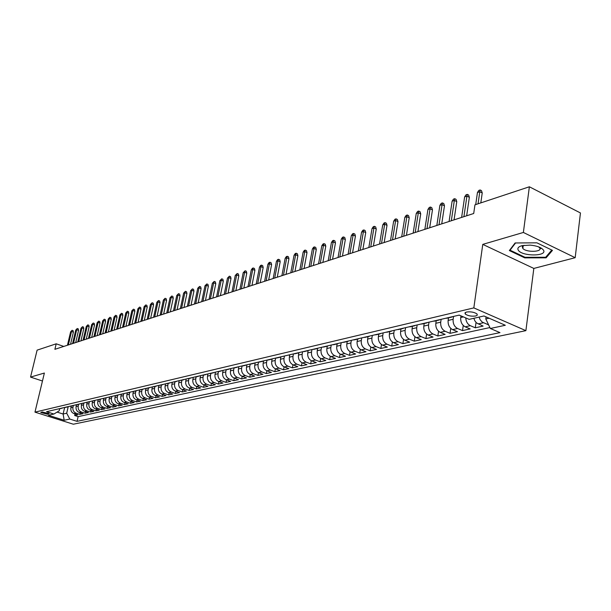 <?xml version="1.0" encoding="UTF-8"?>
<svg xmlns="http://www.w3.org/2000/svg" width="611" height="611" viewBox="0 0 611 611"><rect width="100%" height="100%" fill="white"/><g stroke="black" fill="none" stroke-linecap="round" stroke-linejoin="round"><path stroke-width="0.92" d="M522.268 246.722L523.047 247.004M540.712 248.517L541.606 248.333M466.56 312.038L464.971 312.878L465.284 314.069C468.011 315.864 471.478 316.506 475.686 315.994L477.306 315.146L476.985 313.932C474.22 312.137 470.745 311.503 466.56 312.038M575.18 257.697L523.375 232.463L482.774 244.377L533.831 268.428L575.18 257.697L580.45 212.956L529.37 186.783L474.953 204.838L473.708 213.499L54.883 349.316L56.204 343.81L37.111 350.141L30.55 377.094L42.457 381.004M533.831 268.428L525.895 330.65L73.328 424.217L34.972 412.142L473.831 307.898L525.895 330.65M71.281 406.055L70.884 407.766C70.502 410.592 71.54 412.547 74 413.632L77.788 414.838L74.672 415.518L75.031 413.96M73.373 405.505L72.961 407.285C72.579 410.126 73.618 412.081 76.085 413.166L79.881 414.38L80.247 412.792M79.881 414.38L83.043 413.685L79.231 412.471C76.757 411.379 75.718 409.408 76.1 406.559L76.497 404.833M81.798 403.596L81.4 405.337C81.011 408.201 82.065 410.187 84.555 411.287L88.381 412.517L85.166 413.219L85.54 411.608M87.174 402.336L86.777 404.092C86.395 406.979 87.449 408.98 89.954 410.088L93.804 411.333L90.543 412.043L90.917 410.401M92.643 401.06L92.238 402.825C91.856 405.735 92.918 407.751 95.438 408.874L99.31 410.126L95.996 410.852L96.37 409.179M98.188 399.762L97.791 401.542C97.401 404.474 98.478 406.506 101.006 407.636L104.901 408.904L101.533 409.637L101.915 407.934M103.832 398.441L103.427 400.236C103.038 403.191 104.122 405.238 106.665 406.376L110.576 407.659L107.162 408.408L107.551 406.666M109.552 397.104L109.148 398.914C108.766 401.893 109.858 403.955 112.409 405.101L116.35 406.399L112.875 407.155L113.272 405.383M115.38 395.729L114.967 397.562C114.585 400.564 115.678 402.649 118.251 403.81L122.208 405.116L118.679 405.887L119.076 404.077M121.291 394.339L120.879 396.195C120.497 399.22 121.604 401.32 124.186 402.489L128.165 403.81L124.583 404.597L124.988 402.756M127.309 392.911L126.889 394.805C126.508 397.853 127.615 399.968 130.219 401.152L134.221 402.481L130.578 403.283L130.983 401.404M133.419 391.46L132.999 393.392C132.618 396.463 133.733 398.601 136.352 399.793L140.37 401.137L136.665 401.946L137.085 400.037M139.636 389.978L139.209 391.957C138.827 395.05 139.95 397.203 142.584 398.41L146.625 399.762L142.859 400.587L143.28 398.647M145.96 388.466L145.525 390.49C145.143 393.614 146.273 395.783 148.924 397.005L152.987 398.372L149.16 399.212L149.588 397.226M152.391 386.923L151.94 389.008C151.566 392.155 152.704 394.347 155.362 395.569L159.456 396.959L155.561 397.807L155.996 395.783M158.921 385.381L158.47 387.496C158.096 390.666 159.242 392.881 161.915 394.118L166.032 395.516L162.075 396.386L162.511 394.316M165.566 383.83L165.115 385.953C164.733 389.161 165.894 391.384 168.583 392.636L172.722 394.049L168.697 394.935L169.132 392.827M172.325 382.249L171.874 384.395C171.492 387.618 172.661 389.871 175.365 391.132L179.527 392.56L175.426 393.461L175.876 391.307M179.199 380.638L178.748 382.799C178.366 386.06 179.542 388.321 182.269 389.604L186.447 391.048L182.284 391.957L182.735 389.765M186.195 378.996L185.744 381.18C185.37 384.464 186.546 386.755 189.288 388.046L193.496 389.505L189.25 390.429L189.716 388.191M193.313 377.331L192.862 379.53C192.488 382.845 193.679 385.151 196.436 386.458L200.668 387.932L196.345 388.879L196.811 386.587M200.561 375.635L200.11 377.858C199.736 381.195 200.935 383.525 203.707 384.846L207.961 386.335L203.57 387.298L204.043 384.961M207.946 373.909L207.488 376.147C207.121 379.515 208.328 381.867 211.116 383.196L215.393 384.709L210.917 385.686L211.398 383.303M215.454 372.152L215.003 374.406C214.637 377.804 215.851 380.179 218.654 381.524L222.962 383.051L218.402 384.052L218.891 381.608M223.114 370.358L222.656 372.634C222.289 376.063 223.519 378.461 226.337 379.821L230.668 381.363L226.024 382.379L226.521 379.889M230.905 368.532L230.454 370.831C230.087 374.291 231.325 376.712 234.158 378.087L238.511 379.645L233.792 380.684L234.288 378.133M238.848 366.676L238.397 368.991C238.03 372.481 239.275 374.925 242.132 376.315L246.508 377.896L241.696 378.95L242.2 376.338M249.746 377.186L250.258 374.52L254.657 376.109L249.746 377.186L245.362 375.597C242.498 374.199 241.253 371.755 241.612 368.25L238.397 368.991M255.184 362.881L254.741 365.21C254.375 368.769 255.642 371.259 258.529 372.679L262.959 374.291L257.957 375.391L258.476 372.657M263.578 360.971L263.142 363.262C262.783 366.852 264.059 369.365 266.961 370.808L271.421 372.443L266.32 373.558L266.847 370.762M272.139 359.008L271.719 361.284C271.36 364.904 272.643 367.44 275.569 368.899L280.044 370.549L274.851 371.687L275.385 368.823M280.877 357L280.457 359.26C280.105 362.911 281.396 365.477 284.336 366.951L288.843 368.624L283.542 369.785L284.084 366.852M289.782 354.945L289.37 357.191C289.018 360.887 290.324 363.476 293.28 364.966L297.817 366.661L292.409 367.845L292.959 364.828M298.871 352.83L298.466 355.09C298.115 358.817 299.428 361.429 302.407 362.942L306.966 364.66L301.452 365.867L302.01 362.774M308.15 350.661L307.745 352.944C307.402 356.702 308.723 359.352 311.717 360.872L316.299 362.613L310.678 363.843L311.243 360.666M317.621 348.446L317.216 350.752C316.872 354.548 318.209 357.221 321.218 358.764L325.831 360.528L320.088 361.781L320.66 358.512M327.282 346.185L326.877 348.514C326.541 352.348 327.886 355.052 330.918 356.61L335.554 358.397L329.696 359.68L330.276 356.312M337.15 343.878L336.745 346.231C336.409 350.103 337.768 352.837 340.816 354.418L345.482 356.221L339.502 357.534L340.09 354.067M347.224 341.526L346.827 343.894C346.49 347.812 347.865 350.569 350.928 352.173L355.617 354.006L349.507 355.342L350.111 351.768M357.519 339.12L357.114 341.511C356.793 345.467 358.168 348.255 361.254 349.882L365.974 351.737L359.734 353.105L360.345 349.416M368.028 336.661L367.631 339.082C367.31 343.077 368.7 345.895 371.801 347.537L376.552 349.423L370.174 350.813L370.801 347.01M378.774 334.148L378.377 336.592C378.064 340.632 379.462 343.481 382.585 345.146L387.359 347.056L380.844 348.484L381.478 344.543M389.757 331.574L389.36 334.049C389.047 338.127 390.46 341.014 393.599 342.702L398.403 344.635L391.743 346.093L392.392 342.023M400.984 328.955L400.587 331.452C400.281 335.576 401.71 338.494 404.864 340.205L409.691 342.16L402.886 343.657L403.55 339.433M412.463 326.266L412.074 328.794C411.768 332.964 413.212 335.913 416.389 337.646L421.239 339.632L414.281 341.159L414.953 336.783M424.202 323.525L423.813 326.075C423.522 330.291 424.973 333.278 428.166 335.027L433.046 337.051L425.928 338.609L426.615 334.064M436.216 320.714L435.834 323.288C435.544 327.557 437.01 330.574 440.226 332.353L445.129 334.408L437.85 335.997L438.545 331.277M448.512 317.835L448.13 320.447C447.855 324.754 449.329 327.809 452.56 329.619L457.494 331.697L450.04 333.331L450.758 328.413M460.961 315.849L460.725 317.529C460.45 321.89 461.939 324.983 465.185 326.816L470.149 328.924L462.519 330.597L463.253 325.472M473.831 318.293L474.884 320.89L476.527 322.921L483.11 326.091L475.297 327.802L476.045 322.455M47.635 414.266L49.071 413.7L42.205 411.951L40.777 412.509L47.635 414.266L47.948 412.952M64.629 407.537L63.116 414.021L66.691 413.219L69.791 419.054L77.039 421.353L499.958 332.621L490.343 328.489L505.305 325.266L483.965 315.979L469.133 319.362L459.212 315.093L46.528 411.692L53.913 414.029L59.175 410.829L59.664 408.728M69.791 419.054L64.178 420.269L48.391 415.289L53.913 414.029M453.545 316.422L453.133 319.286L448.13 320.447M441.142 319.324L440.714 322.157L435.834 323.288M429.014 322.165L428.586 324.968L423.813 326.075M417.16 324.937L416.74 327.71L412.074 328.794M405.582 327.649L405.146 330.391L400.587 331.452M394.255 330.299L393.82 333.018L389.36 334.049M383.173 332.888L382.738 335.584L378.377 336.592M372.336 335.431L371.9 338.089L367.631 339.082M361.735 337.914L361.292 340.548L357.114 341.511M351.356 340.342L350.913 342.947L346.827 343.894M341.19 342.718L340.755 345.299L336.745 346.231M331.246 345.047L330.803 347.606L326.877 348.514M321.501 347.331L321.058 349.859L317.216 350.752M311.954 349.561L311.511 352.073L307.745 352.944M302.598 351.753L302.155 354.235L298.466 355.09M293.433 353.899L292.99 356.358L289.37 357.191M290.63 354.556L284.474 355.992L284 358.436L280.457 359.26M275.63 358.115L275.194 360.475L271.719 361.284M266.984 360.185L266.556 362.476L263.142 363.262M258.506 362.208L258.079 364.439L254.741 365.21M246.943 364.782L246.493 367.119C246.126 370.64 247.379 373.107 250.25 374.512L253.542 373.787C250.663 372.374 249.41 369.899 249.769 366.363L246.493 367.119M250.189 364.179L249.769 366.363M242.032 366.111L241.612 368.25M234.028 367.99L233.616 370.098L230.454 370.831M226.169 369.831L225.757 371.916L222.656 372.634M218.463 371.633L218.051 373.703L215.003 374.406M210.894 373.405L210.482 375.452L207.488 376.147M203.463 375.146L203.051 377.178L200.11 377.858M196.162 376.85L195.749 378.866L192.862 379.53M188.99 378.53L188.578 380.523L185.744 381.18M181.941 380.172L181.528 382.158L178.748 382.799M175.021 381.791L174.609 383.761L171.874 384.395M168.216 383.387L167.804 385.335L165.115 385.953M161.525 384.945L161.113 386.885L158.47 387.496M154.95 386.488L154.545 388.405L151.94 389.008M148.488 388L148.076 389.902L145.525 390.49M142.134 389.482L141.721 391.368L139.209 391.957M135.879 390.948L135.474 392.82L132.999 393.392M129.731 392.384L129.326 394.24L126.889 394.805M123.682 393.797L123.277 395.645L120.879 396.195M117.732 395.187L117.32 397.02L114.967 397.562M111.874 396.562L111.469 398.372L109.148 398.914M106.108 397.906L105.703 399.709L103.427 400.236M100.433 399.235L100.028 401.022L97.791 401.542M94.85 400.541L94.445 402.313L92.238 402.825M89.359 401.817L88.954 403.588L86.777 404.092M83.944 403.069L83.539 404.841L81.4 405.337M78.62 404.299L78.208 406.071L76.1 406.559M74.672 415.518L78.124 416.626L489.9 327.565M479.077 317.094L480.131 319.706L482.163 322.066L488.617 324.884M475.297 327.802L470.325 325.678C467.583 324.242 466.056 321.661 465.758 317.911M462.519 330.597L457.578 328.504C454.34 326.686 452.858 323.616 453.133 319.286M450.04 333.331L445.121 331.269C441.906 329.474 440.432 326.442 440.714 322.157M437.85 335.997L432.955 333.965C429.754 332.201 428.303 329.199 428.586 324.968M425.928 338.609L421.063 336.608C417.886 334.866 416.442 331.903 416.74 327.71M414.281 341.159L409.446 339.189C406.277 337.471 404.849 334.538 405.146 330.391M402.886 343.657L398.074 341.709C394.935 340.014 393.515 337.112 393.82 333.018M391.743 346.093L386.962 344.176C383.838 342.504 382.425 339.64 382.738 335.584M380.844 348.484L376.086 346.59C372.977 344.94 371.58 342.107 371.9 338.089M370.174 350.813L365.447 348.95C362.354 347.323 360.971 344.52 361.292 340.548M359.734 353.105L355.029 351.264C351.959 349.652 350.584 346.88 350.913 342.947M349.507 355.342L344.833 353.525C341.778 351.936 340.419 349.194 340.755 345.299M339.502 357.534L334.851 355.739C331.811 354.166 330.467 351.455 330.803 347.606M329.696 359.68L325.075 357.909C322.058 356.358 320.714 353.677 321.058 349.859M320.088 361.781L315.49 360.032C312.496 358.504 311.167 355.846 311.511 352.073M310.678 363.843L306.111 362.117C303.125 360.605 301.811 357.977 302.155 354.235M301.452 365.867L296.908 364.156C293.944 362.667 292.638 360.062 292.99 356.358M292.409 367.845L287.896 366.157C284.947 364.683 283.649 362.109 284 358.436M283.542 369.785L279.051 368.12C276.126 366.661 274.835 364.11 275.194 360.475M274.851 371.687L270.383 370.045C267.473 368.601 266.197 366.081 266.556 362.476M266.32 373.558L261.882 371.931C258.988 370.503 257.72 368.005 258.079 364.439M257.957 375.391L253.542 373.787M241.696 378.95L237.328 377.384C234.487 376.002 233.249 373.573 233.616 370.098M233.792 380.684L229.446 379.133C226.62 377.766 225.39 375.36 225.757 371.916M226.024 382.379L221.709 380.852C218.898 379.492 217.684 377.117 218.051 373.703M218.402 384.052L214.117 382.532C211.322 381.195 210.108 378.835 210.482 375.452M210.917 385.686L206.655 384.189C203.875 382.868 202.676 380.531 203.051 377.178M203.57 387.298L199.331 385.816C196.566 384.502 195.375 382.188 195.749 378.866M196.345 388.879L192.129 387.412C189.387 386.114 188.203 383.823 188.578 380.523M189.25 390.429L185.057 388.986C182.33 387.695 181.154 385.426 181.528 382.158M182.284 391.957L178.114 390.521C175.395 389.253 174.227 387 174.609 383.761M175.426 393.461L171.286 392.041C168.583 390.78 167.422 388.55 167.804 385.335M168.697 394.935L164.573 393.53C161.884 392.285 160.739 390.07 161.113 386.885M162.075 396.386L157.974 394.996C155.309 393.759 154.163 391.567 154.545 388.405M155.561 397.807L151.482 396.432C148.832 395.21 147.694 393.033 148.076 389.902M149.16 399.212L145.105 397.845C142.47 396.638 141.34 394.477 141.721 391.368M142.859 400.587L138.834 399.243C136.207 398.044 135.092 395.905 135.474 392.82M136.665 401.946L132.656 400.61C130.051 399.426 128.944 397.303 129.326 394.24M130.578 403.283L126.592 401.962C123.995 400.785 122.895 398.678 123.277 395.645M124.583 404.597L120.611 403.283C118.038 402.122 116.938 400.029 117.32 397.02M118.679 405.887L114.738 404.589C112.172 403.436 111.087 401.366 111.469 398.372M112.875 407.155L108.949 405.872C106.406 404.726 105.321 402.672 105.703 399.709M107.162 408.408L103.259 407.132C100.723 406.002 99.646 403.963 100.028 401.022M101.533 409.637L97.653 408.377C95.133 407.254 94.063 405.238 94.445 402.313M95.996 410.852L92.139 409.607C89.626 408.492 88.564 406.483 88.954 403.588M90.543 412.043L86.701 410.813C84.211 409.706 83.157 407.713 83.539 404.841M85.166 413.219L81.355 411.997C78.872 410.905 77.826 408.927 78.208 406.071M61.192 408.255L63.292 407.766M59.137 408.736L60.329 408.614M68.211 406.697L66.691 413.219M523.375 232.463L529.37 186.783M482.774 244.377L473.831 307.898M34.972 412.142L44.374 373.038L30.55 377.094M63.788 346.429L56.204 343.81M57.075 412.104L63.116 414.021L64.178 420.269M486.073 316.895L485.791 318.965L489.106 318.216M78.124 416.626L77.039 421.353M488.38 324.937L488.433 324.494M64.3 407.529L65.492 407.407M68.493 406.552L66.385 407.041M69.532 406.307L70.731 406.178M73.771 405.314L71.647 405.811M74.848 405.062L76.054 404.933M79.132 404.062L77.001 404.558M80.255 403.795L81.462 403.672M84.578 402.786L82.439 403.283M85.739 402.512L86.953 402.389M90.115 401.488L87.953 401.992M91.314 401.206L92.536 401.083M95.728 400.174L93.567 400.679M96.973 399.884L98.203 399.754M101.441 398.838L99.265 399.35M102.724 398.54L103.969 398.41M107.246 397.478L105.054 397.99M108.575 397.165L109.82 397.043M113.142 396.096L110.942 396.615M114.517 395.775L115.769 395.645M119.137 394.698L116.922 395.21M120.566 394.362L121.818 394.232M125.232 393.27L123.01 393.79M126.706 392.926L127.974 392.797M131.426 391.819L129.188 392.338M132.954 391.46L134.221 391.33M137.727 390.345L135.482 390.872M139.308 389.971L140.583 389.849M144.135 388.84L141.874 389.375M145.769 388.459L147.052 388.336M150.657 387.321L148.381 387.848M152.345 386.923L153.636 386.794M157.287 385.762L155.003 386.297M159.028 385.358L160.326 385.228M164.031 384.189L161.739 384.724M165.833 383.761L167.139 383.632M170.897 382.578L168.59 383.12M172.76 382.142L174.074 382.012M177.885 380.943L175.571 381.485M179.817 380.493L181.131 380.363M185.003 379.278L182.674 379.821M186.989 378.812L188.318 378.683M192.244 377.583L189.899 378.133M194.298 377.102L195.635 376.972M199.621 375.857L197.261 376.407M201.745 375.36L203.089 375.23M207.129 374.1L204.761 374.65M209.329 373.581L210.673 373.458M214.782 372.305L212.399 372.863M217.05 371.778L218.41 371.648M222.572 370.48L220.181 371.045M224.924 369.938L226.284 369.808M230.515 368.624L228.109 369.189M232.944 368.059L234.311 367.929M238.611 366.73L236.19 367.295M241.116 366.142L242.498 366.012M246.859 364.798L244.431 365.37M249.448 364.194L250.838 364.064M255.276 362.827L252.832 363.4M257.949 362.201L259.339 362.079M263.853 360.818L261.393 361.399M266.617 360.177L268.015 360.047M272.598 358.772L270.131 359.352M275.454 358.107L276.867 357.977M281.526 356.687L279.044 357.267M289.301 355.067L288.132 355.136M293.677 353.838L295.105 353.716M299.925 352.379L297.412 352.967M303.079 351.638L304.507 351.516M309.41 350.156L306.89 350.745M312.664 349.393L314.107 349.271M319.095 347.888L316.559 348.484M322.463 347.101L323.906 346.979M328.985 345.574L326.434 346.17M332.46 344.764L333.919 344.635M339.082 343.214L336.524 343.81M342.679 342.366L344.146 342.244M349.4 340.793L346.834 341.396M353.12 339.922L354.594 339.8M359.948 338.326L357.366 338.929M363.797 337.425L365.271 337.303M370.724 335.806L368.127 336.417M374.703 334.874L376.185 334.752M381.745 333.224L379.141 333.835M385.862 332.262L387.351 332.14M393.01 330.589L390.391 331.2M397.272 329.589L398.769 329.466M404.543 327.893L401.908 328.504M408.942 326.862L410.447 326.74M416.335 325.128L413.685 325.747M420.887 324.067L422.4 323.945M428.403 322.303L425.745 322.929M433.115 321.203L434.635 321.08M440.76 319.416L438.087 320.034M445.633 318.27L447.168 318.155M453.408 316.452L450.727 317.078M458.456 315.268L459.564 315.245M490.343 328.489L485.791 318.965M536.878 242.819L515.104 242.972L509.353 250.556L524.773 257.873L546.104 257.842L552.451 250.373L536.878 242.819M546.265 256.559L546.104 257.842M524.857 257.223L524.773 257.873M70.54 344.245L73.389 332.14L71.54 331.49L68.363 344.948M70.624 331.804L72.083 330.276L71.54 331.49L70.624 331.804L67.439 345.246M72.083 330.276L73.114 330.643L73.389 332.14M518.265 250.159C521.794 256.551 547.861 256.521 543.408 250.052C541.331 247.424 536.901 245.775 530.104 245.11L522.046 245.653C518.418 246.684 517.158 248.188 518.265 250.159M524.024 245.271L522.275 246.707L522.848 248.486C526.407 252.58 542.629 252.083 539.681 247.929L538.589 246.852M541.552 248.303L540.651 248.486M551.786 250.052L545.676 257.254L525.002 257.292L510.055 250.197L515.547 242.972M510.147 249.502L510.055 250.197M75.703 342.565L78.559 330.383L76.703 329.719L73.511 343.275M75.764 330.039L77.246 328.504L76.703 329.719L75.764 330.039L72.579 343.581M77.246 328.504L78.277 328.871L78.559 330.383M80.942 340.869L83.806 328.596L81.935 327.931L78.743 341.58M80.988 328.252L82.477 326.702L81.935 327.931L80.988 328.252L77.796 341.885M82.477 326.702L83.516 327.076L83.806 328.596M86.258 339.143L89.13 326.778L87.251 326.106L84.051 339.861M86.288 326.434L87.793 324.876L87.251 326.106L86.288 326.434L83.088 340.174M87.793 324.876L88.839 325.251L89.13 326.778M91.665 337.394L94.545 324.937L92.651 324.258L89.443 338.112M91.673 324.594L93.193 323.02L92.651 324.258L91.673 324.594L88.465 338.425M93.193 323.02L94.239 323.395L94.545 324.937M97.149 335.615L100.036 323.066L98.134 322.387L94.919 336.333M97.141 322.723L98.676 321.134L98.134 322.387L97.141 322.723L93.926 336.661M98.676 321.134L99.73 321.516L100.036 323.066M102.724 333.805L105.611 321.172L103.702 320.477L100.479 334.53M102.694 320.821L104.244 319.217L103.702 320.477L102.694 320.821L99.471 334.859M104.244 319.217L105.306 319.606L105.611 321.172M108.384 331.972L111.278 319.24L109.354 318.537L106.131 332.697M108.33 318.889L109.896 317.277L109.354 318.537L108.33 318.889L105.107 333.033M109.896 317.277L110.965 317.667L111.278 319.24M114.135 330.108L117.029 317.285L115.097 316.574L111.866 330.841M114.058 316.933L115.639 315.299L115.097 316.574L114.058 316.933L110.828 331.177M115.639 315.299L116.709 315.696L117.029 317.285M119.97 328.214L122.88 315.291L120.932 314.573L117.694 328.947M119.878 314.94L121.474 313.29L120.932 314.573L119.878 314.94L116.64 329.291M121.474 313.29L122.551 313.687L122.88 315.291M125.912 326.289L128.822 313.267L126.867 312.542L123.621 327.03M125.79 312.916L127.409 311.251L126.867 312.542L125.79 312.916L122.551 327.374M127.409 311.251L128.486 311.656L128.822 313.267M131.945 324.326L134.855 311.213L132.893 310.48L129.647 325.075M131.8 310.854L133.435 309.181L132.893 310.48L131.8 310.854L128.554 325.426M133.435 309.181L134.519 309.586L134.855 311.213M138.078 322.341L140.996 309.12L139.018 308.387L135.764 323.089M137.91 308.761L139.552 307.073L139.018 308.387L137.91 308.761L134.657 323.448M139.552 307.073L140.652 307.486L140.996 309.12M144.311 320.317L147.236 306.997L145.25 306.248L141.989 321.073M144.12 306.638L145.785 304.935L145.25 306.248L144.12 306.638L140.858 321.439M145.785 304.935L146.884 305.347L147.236 306.997M150.65 318.262L153.575 304.836L151.574 304.087L148.313 319.018M150.428 304.477L152.108 302.758L151.574 304.087L150.428 304.477L147.167 319.393M152.108 302.758L153.216 303.178L153.575 304.836M157.088 316.177L160.021 302.644L158.012 301.88L154.743 316.933M156.844 302.277L158.547 300.543L158.012 301.88L156.844 302.277L153.582 317.315M158.547 300.543L159.662 300.971L160.021 302.644M163.649 314.046L166.582 300.406L164.558 299.642L161.289 314.81M163.374 300.047L165.092 298.298L164.558 299.642L163.374 300.047L160.105 315.2M165.092 298.298L166.215 298.726L166.582 300.406M170.309 311.885L173.249 298.137L171.217 297.358L167.941 312.656M170.011 297.771L171.744 296.007L171.217 297.358L170.011 297.771L166.734 313.046M171.744 296.007L172.875 296.442L173.249 298.137M177.091 309.685L180.031 295.831L177.992 295.037L174.715 310.457M176.762 295.464L178.519 293.677L177.992 295.037L176.762 295.464L173.486 310.862M178.519 293.677L179.649 294.112L180.031 295.831M183.995 307.448L186.935 293.479L184.881 292.684L181.597 308.227M183.628 293.112L185.408 291.31L184.881 292.684L183.628 293.112L180.352 308.631M185.408 291.31L186.546 291.752L186.935 293.479M191.014 305.172L193.954 291.088L191.892 290.278L188.608 305.951M190.624 290.714L192.419 288.896L191.892 290.278L190.624 290.714L187.34 306.363M192.419 288.896L193.565 289.347L193.954 291.088M198.155 302.857L201.103 288.652L199.026 287.834L195.741 303.644M197.735 288.277L199.545 286.444L199.026 287.834L197.735 288.277L194.451 304.057M199.545 286.444L200.698 286.895L201.103 288.652M205.433 300.497L208.382 286.177L206.289 285.352L203.005 301.284M204.975 285.803L206.808 283.947L206.289 285.352L204.975 285.803L201.683 301.712M206.808 283.947L207.969 284.405L208.382 286.177M212.834 298.099L215.782 283.657L213.682 282.817L210.398 298.886M212.345 283.275L214.201 281.404L213.682 282.817L212.345 283.275L209.054 299.321M214.201 281.404L215.362 281.87L215.782 283.657M220.372 295.655L223.32 281.091L221.213 280.243L217.921 296.45M219.845 280.709L221.724 278.822L221.213 280.243L219.845 280.709L216.554 296.893M221.724 278.822L222.9 279.288L223.32 281.091M228.056 293.165L231.004 278.471L228.873 277.615L225.589 293.96M227.483 278.097L229.385 276.187L228.873 277.615L227.483 278.097L224.199 294.41M229.385 276.187L230.568 276.661L231.004 278.471M235.877 290.63L238.817 275.813L236.686 274.942L233.394 291.432M235.266 275.431L237.19 273.499L236.686 274.942L235.266 275.431L231.981 291.89M237.19 273.499L238.374 273.98L238.817 275.813M243.842 288.041L246.783 273.094L244.637 272.223L241.353 288.85M243.193 272.712L245.141 270.765L244.637 272.223L243.193 272.712L239.909 289.316M245.141 270.765L246.332 271.253L246.783 273.094M251.961 285.413L254.902 270.337L252.74 269.443L249.456 286.223M251.274 269.947L252.427 268.26L253.244 267.985L252.74 269.443L251.274 269.947L247.99 286.696M253.244 267.985L254.443 268.473L254.902 270.337M260.233 282.725L263.173 267.519L260.996 266.617L257.72 283.542M259.499 267.129L260.66 265.426L261.493 265.143L260.996 266.617L259.499 267.129L256.215 284.031M261.493 265.143L262.699 265.64L263.173 267.519M268.664 279.991L271.597 264.647L269.413 263.738L266.136 280.816M267.885 264.257L269.061 262.539L269.909 262.249L269.413 263.738L267.885 264.257L264.609 281.304M269.909 262.249L271.124 262.753L271.597 264.647M277.257 277.203L280.189 261.722L277.997 260.798L274.721 278.028M276.439 261.332L277.615 259.599L278.486 259.301L277.997 260.798L276.439 261.332L273.163 278.532M278.486 259.301L279.701 259.812L280.189 261.722M286.024 274.362L288.95 258.736L286.742 257.804L283.473 275.194M285.154 258.346L286.345 256.597L287.223 256.292L286.742 257.804L285.154 258.346L281.885 275.706M287.223 256.292L288.453 256.811L288.95 258.736M294.96 271.467L297.885 255.696L295.663 254.749L292.402 272.292M294.044 255.306L295.243 253.534L296.144 253.229L295.663 254.749L294.044 255.306L290.783 272.819M296.144 253.229L297.374 253.756L297.885 255.696M304.079 268.512L306.997 252.595L304.759 251.633L301.506 269.344M303.109 252.198L304.316 250.418L305.233 250.098L304.759 251.633L303.109 252.198L299.856 269.879M305.233 250.098L306.478 250.632L306.997 252.595M313.382 265.495L316.292 249.425L314.046 248.456L310.793 266.327M312.358 249.036L313.58 247.234L314.512 246.913L314.046 248.456L312.358 249.036L309.113 266.877M314.512 246.913L315.765 247.455L316.292 249.425M322.875 262.409L325.778 246.202L323.517 245.21L320.279 263.257M321.798 245.805L323.028 243.988L323.983 243.659L323.517 245.21L321.798 245.805L318.552 263.815M323.983 243.659L325.235 244.201L325.778 246.202M332.567 259.27L335.462 242.903L333.186 241.903L329.955 260.118M331.429 242.506L332.667 240.665L333.644 240.337L333.186 241.903L331.429 242.506L328.199 260.691M333.644 240.337L334.904 240.887L335.462 242.903M342.458 256.062L345.345 239.535L343.054 238.527L339.831 256.918M341.259 239.138L342.511 237.282L343.504 236.938L343.054 238.527L341.259 239.138L338.036 257.498M343.504 236.938L344.772 237.503L345.345 239.535M352.555 252.786L355.434 236.106L353.127 235.075L349.92 253.641M351.302 235.701L352.555 233.83L353.57 233.478L353.127 235.075L351.302 235.701L348.087 254.237M353.57 233.478L354.854 234.051L355.434 236.106M362.873 249.441L365.737 232.592L363.423 231.554L360.223 250.304M361.552 232.188L362.819 230.301L363.858 229.942L363.423 231.554L361.552 232.188L358.351 250.907M363.858 229.942L365.141 230.523L365.737 232.592M373.413 246.027L376.261 229.01L373.932 227.949L370.747 246.89M372.023 228.606L373.298 226.696L374.36 226.33L373.932 227.949L372.023 228.606L368.838 247.508M374.36 226.33L375.65 226.918L376.261 229.01M384.174 242.536L387.015 225.344L384.67 224.275L381.508 243.399M382.723 224.94L384.006 223.015L385.09 222.641L384.67 224.275L382.723 224.94L379.553 244.033M385.09 222.641L386.389 223.236L387.015 225.344M395.18 238.962L397.998 221.602L395.645 220.518L392.499 239.833M393.652 221.197L394.95 219.25L396.058 218.868L395.645 220.518L393.652 221.197L390.505 240.482M396.058 218.868L397.364 219.471L397.998 221.602M406.43 235.319L409.233 217.783L406.865 216.676L403.734 236.19M404.826 217.371L406.139 215.4L407.27 215.011L406.865 216.676L404.826 217.371L401.694 236.854M407.27 215.011L408.583 215.63L409.233 217.783M417.932 231.584L420.719 213.873L418.336 212.75L415.228 232.463M416.251 213.46L417.573 211.467L418.734 211.07L418.336 212.75L416.251 213.46L413.143 233.142M418.734 211.07L420.055 211.696L420.719 213.873M429.701 227.773L432.466 209.871L430.068 208.733L426.982 228.651M427.937 209.458L429.273 207.45L430.457 207.037L430.068 208.733L427.937 209.458L424.844 229.346M430.457 207.037L431.786 207.671L432.466 209.871M441.738 223.87L444.48 205.777L442.074 204.624L439.011 224.756M439.889 205.365L441.234 203.333L442.448 202.921L442.074 204.624L439.889 205.365L436.827 225.459M442.448 202.921L443.785 203.562L444.48 205.777M454.057 219.876L456.768 201.592L454.355 200.416L451.315 220.762M452.125 201.179L453.477 199.125L454.714 198.697L454.355 200.416L452.125 201.179L449.077 221.488M454.714 198.697L456.058 199.354L456.768 201.592M466.659 215.782L469.355 197.307L466.919 196.116L463.909 216.676M464.635 196.895L466.002 194.817L467.27 194.382L466.919 196.116L464.635 196.895L461.626 217.417M467.27 194.382L468.622 195.046L469.355 197.307M480.811 202.898L482.232 192.923L479.788 191.709L478.054 203.814M477.451 192.511L478.825 190.403L480.131 189.96L479.788 191.709L477.451 192.511L475.709 204.586M480.131 189.96L481.483 190.632L482.232 192.923M463.421 316.903L460.725 317.529M72.961 407.285L70.884 407.766M76.085 413.166L74 413.632M483.377 322.776L478.115 323.945M470.325 325.678L465.185 326.816M457.578 328.504L452.56 329.619M445.121 331.269L440.226 332.353M432.955 333.965L428.166 335.027M421.063 336.608L416.389 337.646M409.446 339.189L404.864 340.205M398.074 341.709L393.599 342.702M386.962 344.176L382.585 345.146M376.086 346.59L371.801 347.537M365.447 348.95L361.254 349.882M355.029 351.264L350.928 352.173M344.833 353.525L340.816 354.418M334.851 355.739L330.918 356.61M325.075 357.909L321.218 358.764M315.49 360.032L311.717 360.872M306.111 362.117L302.407 362.942M296.908 364.156L293.28 364.966M287.896 366.157L284.336 366.951M279.051 368.12L275.569 368.899M270.383 370.045L266.961 370.808M261.882 371.931L258.529 372.679M245.362 375.597L242.132 376.315M237.328 377.384L234.158 378.087M229.446 379.133L226.337 379.821M221.709 380.852L218.654 381.524M214.117 382.532L211.116 383.196M206.655 384.189L203.707 384.846M199.331 385.816L196.436 386.458M192.129 387.412L189.288 388.046M185.057 388.986L182.269 389.604M178.114 390.521L175.365 391.132M171.286 392.041L168.583 392.636M164.573 393.53L161.915 394.118M157.974 394.996L155.362 395.569M151.482 396.432L148.924 397.005M145.105 397.845L142.584 398.41M138.834 399.243L136.352 399.793M132.656 400.61L130.219 401.152M126.592 401.962L124.186 402.489M120.611 403.283L118.251 403.81M114.738 404.589L112.409 405.101M108.949 405.872L106.665 406.376M103.259 407.132L101.006 407.636M97.653 408.377L95.438 408.874M92.139 409.607L89.954 410.088M86.701 410.813L84.555 411.287M81.355 411.997L79.231 412.471M48.865 413.448L48.735 414.014M465.521 312.404L465.284 314.069M62.169 408.186L60.115 408.66M67.363 406.972L65.278 407.453M72.64 405.735L70.517 406.231M77.994 404.482L75.84 404.986M83.432 403.214L81.248 403.718M88.962 401.916L86.739 402.435M94.575 400.602L92.314 401.137M100.28 399.273L97.981 399.808M106.077 397.914L103.74 398.464M111.966 396.539L109.598 397.089M117.954 395.141L115.548 395.699M124.041 393.713L121.597 394.286M130.235 392.27L127.745 392.85M136.528 390.796L134 391.384M142.928 389.299L140.354 389.902M149.443 387.771L146.823 388.39M156.065 386.228L153.399 386.847M162.809 384.647L160.097 385.281M169.667 383.044L166.91 383.693M176.648 381.409L173.845 382.066M183.758 379.752L180.894 380.416M190.991 378.056L188.081 378.736M198.361 376.338L195.398 377.025M205.869 374.581L202.844 375.284M213.506 372.794L210.436 373.512M221.297 370.969L218.165 371.702M229.232 369.113L226.039 369.861M237.32 367.226L234.066 367.982M245.569 365.294L242.246 366.073M253.97 363.331L250.586 364.125M262.539 361.33L259.095 362.132M271.284 359.283L267.763 360.108M280.205 357.198L276.615 358.038M298.588 352.898L294.853 353.769M308.066 350.683L304.247 351.569M317.743 348.415L313.848 349.332M327.626 346.109L323.647 347.04M337.723 343.749L333.659 344.696M348.033 341.335L343.886 342.305M358.573 338.868L354.327 339.861M369.342 336.348L365.011 337.364M380.355 333.774L375.925 334.813M391.62 331.139L387.084 332.201M403.138 328.451L398.502 329.535M414.93 325.694L410.18 326.801M426.99 322.868L422.132 324.006M439.34 319.981L434.368 321.149M451.987 317.025L446.893 318.216M523.215 245.675L522.848 248.486M522.512 245.538L522.046 245.653"/></g></svg>
